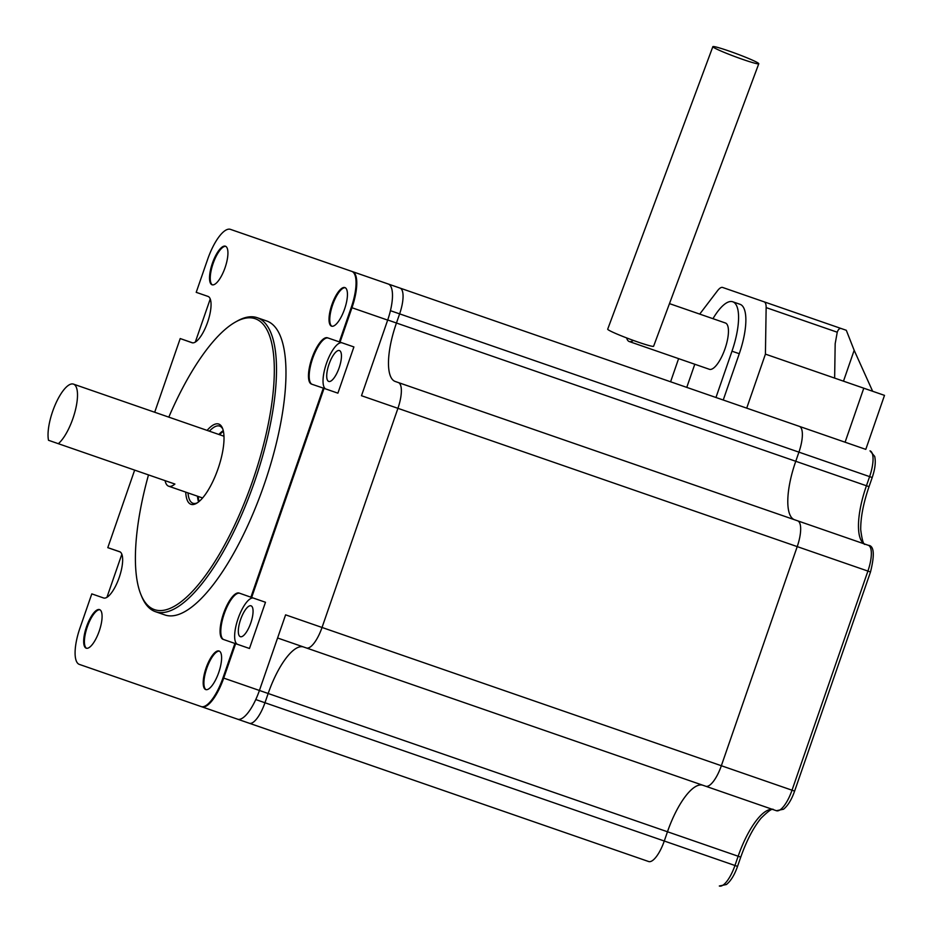 <?xml version="1.0" encoding="UTF-8"?>
<svg xmlns="http://www.w3.org/2000/svg" width="933" height="933" viewBox="0 0 933 933"><rect width="100%" height="100%" fill="white"/><g stroke="black" fill="none" stroke-linecap="round" stroke-linejoin="round"><path stroke-width="1.4" d="M206.776 668.343A20.409 6.718 -70.9 0 0 206.088 689.674A20.409 6.718 -70.9 0 1 206.776 668.343A20.409 6.718 -70.9 0 1 219.43 651.152A20.409 6.718 -70.9 0 0 206.776 668.343M87.27 626.953A20.409 6.718 -70.9 0 0 86.582 648.283A20.409 6.718 -70.9 0 1 87.27 626.953A20.409 6.718 -70.9 0 1 99.913 609.762A20.409 6.718 -70.9 0 0 87.27 626.953M213.109 263.538A20.409 6.718 109.1 0 1 225.751 246.359A20.409 6.718 -70.9 0 0 213.109 263.538A20.409 6.718 -70.9 0 0 212.421 284.868A20.409 6.718 109.1 0 1 213.109 263.538M332.626 304.928A20.409 6.718 109.1 0 1 345.268 287.737A20.409 6.718 -70.9 0 0 332.626 304.928A20.409 6.718 -70.9 0 0 331.938 326.258A20.409 6.718 109.1 0 1 332.626 304.928M198.216 496.438A40.83 13.424 -70.9 0 0 199.091 501.488A40.83 13.424 109.1 0 1 198.216 496.438M223.407 431.291A40.83 13.424 -70.9 0 0 219.593 434.72A40.83 13.424 109.1 0 1 223.407 431.291M120.182 551.951L107.796 547.659L119.611 551.671A24.491 8.059 109.1 0 1 119.214 577.457A24.491 8.059 109.1 0 1 103.586 597.971L91.796 593.878L79.923 628.166A34.428 11.324 -70.9 0 0 79.352 664.401L201.843 706.806A34.299 11.278 -70.9 0 0 223.722 678.093A34.299 11.278 109.1 0 1 201.843 706.806L201.108 706.561A34.299 11.278 -70.9 0 0 222.987 677.848L234.906 643.443L235.629 643.688L223.722 678.093L235.629 643.688L249.473 648.482L265.485 602.263L251.642 597.47L324.043 388.361L251.642 597.47L250.907 597.213L323.319 388.116L311.505 384.104A24.491 8.059 109.1 0 1 311.494 384.093A24.491 8.059 109.1 0 1 311.902 358.319A24.491 8.059 109.1 0 1 327.53 337.804L339.332 341.886L351.24 307.482A34.299 11.278 -70.9 0 0 351.799 271.386L230.463 229.366A35.746 11.756 -70.9 0 0 207.651 259.304L196.21 292.332L208.012 296.414A24.491 8.059 -70.9 0 1 207.616 322.2A24.491 8.059 -70.9 0 1 191.976 342.714A24.491 8.059 -70.9 0 0 191.976 342.714L192 342.714M239.734 593.271A24.491 8.059 -70.9 0 0 224.165 614.019A24.491 8.059 -70.9 0 0 223.838 639.606A24.491 8.059 -70.9 0 1 224.165 614.019A24.491 8.059 -70.9 0 1 239.734 593.271M312.1 384.303A24.491 8.059 109.1 0 1 312.695 358.365A24.491 8.059 109.1 0 1 328.253 338.061A24.491 8.059 109.1 0 0 312.695 358.365A24.491 8.059 109.1 0 0 312.1 384.303M363.59 275.468L400.024 288.087A24.491 8.059 109.1 0 1 399.627 313.873L396.455 323.016A54.802 18.019 -70.9 0 0 395.277 381.492L398.321 382.553A24.491 8.059 109.1 0 1 397.924 408.327L361.491 395.72L387.673 320.101L351.963 307.738L340.055 342.143L351.963 307.738A34.299 11.278 -70.9 0 0 352.534 271.643A34.299 11.278 109.1 0 1 351.963 307.738L351.24 307.482M231.186 229.623L351.799 271.386M192.595 342.843L180.209 338.562L154.691 412.246M108.531 547.904L119.751 551.718L108.531 547.904M106.922 597.342L121.85 554.225M210.24 298.968L195.312 342.084M339.332 341.886L353.899 346.936L337.898 393.166L323.319 388.116M705.721 786.239L306.409 647.969A24.491 8.059 -70.9 0 0 322.037 627.466L397.924 408.327L322.037 627.466L792.024 790.204L867.912 571.078L797.225 546.61A24.491 8.059 -70.9 0 0 797.633 520.824A24.491 8.059 109.1 0 1 797.225 546.61L397.924 408.327A24.491 8.059 -70.9 0 0 398.321 382.553L868.308 545.292C874.093 545.712 874.827 554.61 870.501 571.976L794.613 791.102C791.627 799.604 787.93 805.645 783.522 809.226L776.396 810.719L705.721 786.239A24.491 8.059 -70.9 0 0 721.349 765.736L797.225 546.61L721.349 765.736A24.491 8.059 109.1 0 1 705.721 786.239L702.631 785.178A55.525 18.263 -70.9 0 0 667.48 831.758L664.273 841.018A24.491 8.059 109.1 0 1 648.645 861.532L249.333 723.262A24.491 8.059 -70.9 0 0 264.96 702.747L268.168 693.487A55.525 18.263 -70.9 0 1 303.33 646.907A55.525 18.263 -70.9 0 0 268.168 693.487L264.96 702.747A24.491 8.059 109.1 0 1 249.333 723.262L237.542 719.18A34.299 11.278 -70.9 0 0 259.421 690.455L285.603 614.847L322.037 627.466A24.491 8.059 109.1 0 1 306.409 647.969L277.591 637.997M647.257 861.054L201.843 706.806M387.673 320.101A34.299 11.278 -70.9 0 0 388.233 284.005L352.534 271.643M794.589 519.763A54.802 18.019 -70.9 0 1 795.767 461.287A54.802 18.019 -70.9 0 0 794.589 519.763L395.277 381.492A54.802 18.019 -70.9 0 1 396.455 323.016L795.767 461.287L798.928 452.143L795.767 461.287L866.442 485.766L869.614 476.623L798.928 452.143A24.491 8.059 -70.9 0 0 799.336 426.358A24.491 8.059 109.1 0 1 798.928 452.143L399.627 313.873L396.455 323.016L387.708 319.984M237.682 644.4A24.491 8.059 109.1 0 1 237.775 619.512A24.491 8.059 109.1 0 1 253.1 597.971M240.621 619.5A16.328 5.365 109.1 0 1 251.035 605.82A16.328 5.365 109.1 0 1 250.767 623.011A16.328 5.365 109.1 0 1 240.352 636.691A16.328 5.365 109.1 0 1 240.621 619.5M342.096 342.854A24.491 8.059 -70.9 0 0 326.783 362.471A24.491 8.059 -70.9 0 0 325.5 388.874M329.011 364.243A16.328 5.365 109.1 0 1 339.425 350.563A16.328 5.365 109.1 0 1 339.157 367.754A16.328 5.365 109.1 0 1 328.743 381.434A16.328 5.365 109.1 0 1 329.011 364.243M165.083 480.647A32.667 10.741 -70.9 0 0 168.663 486.21A32.667 10.741 -70.9 0 0 174.914 484.052L58.324 443.688A32.667 10.741 109.1 0 0 75.27 410.66A32.667 10.741 109.1 0 0 73.45 384.116A32.667 10.741 109.1 0 0 52.621 411.465A32.667 10.741 109.1 0 0 48.504 440.283L58.324 443.688M863.783 388.198L884.496 395.37L865.801 449.379L845.088 442.207L863.783 388.198L765.422 354.132L746.715 408.141L723.238 400.012L739.274 353.712A46.953 15.441 -70.9 0 0 740.044 304.298L732.755 301.779A46.953 15.441 -70.9 0 0 712.964 318.689M845.088 442.207L327.961 263.129L686.77 387.382L670.594 381.784L678.606 358.634M800.409 314.398L722.655 287.469L846.301 330.294L854.173 350.295L843.49 381.165M765.422 354.132L766.145 307.598A16.328 5.365 -70.9 0 0 764.115 301.837M722.655 287.469A16.328 5.365 -70.9 0 0 717.5 290.746L699.715 314.094M694.793 364.232L686.77 387.382L715.961 397.493L731.985 351.193A46.953 15.441 -70.9 0 0 732.755 301.779M841.881 328.766C839.898 327.88 838.347 329.034 837.251 332.218L835.175 343.717L834.638 378.098M872.635 391.254L854.173 350.295M633.297 340.405A24.491 8.059 109.1 0 1 629.227 341.536L709.383 369.293A24.491 8.059 -70.9 0 0 725.011 348.779A24.491 8.059 -70.9 0 0 725.408 322.993L669.474 303.622M629.227 341.536A24.491 8.059 109.1 0 1 626.673 337.944M758.774 63.736L653.601 346.26A24.491 1.609 -159.6 0 1 637.682 341.956A24.491 1.609 -159.6 0 1 607.698 329.174L712.859 46.65A24.491 1.609 -159.6 0 1 736.382 53.682A24.491 1.609 -159.6 0 1 758.774 63.736A24.491 1.609 -159.6 0 1 742.855 59.444A24.491 1.609 -159.6 0 1 712.859 46.65M390.437 310.689L399.627 313.873A24.491 8.059 -70.9 0 0 400.024 288.087M870.501 571.976L867.912 571.078A24.491 8.059 -70.9 0 0 868.308 545.292L865.264 544.242A54.802 18.019 109.1 0 1 866.442 485.766L868.833 486.56M648.645 861.532A24.491 8.059 -70.9 0 0 664.273 841.018L734.947 865.497L738.155 856.237A55.525 18.263 109.1 0 1 773.317 809.646M702.631 785.178A55.525 18.263 -70.9 0 0 667.48 831.758L664.273 841.018L255.77 699.563M235.408 322.072L237.192 321.069A155.543 51.152 109.1 0 1 257.216 317.698A155.543 51.152 109.1 0 1 254.651 481.428A155.543 51.152 109.1 0 1 155.414 611.675A155.543 51.152 109.1 0 1 141.769 596.642L140.988 594.753A153.91 50.615 -70.9 0 0 252.691 480.74A153.91 50.615 -70.9 0 0 235.408 322.072A153.91 50.615 -70.9 0 0 168.803 417.133M148.499 474.909A153.91 50.615 -70.9 0 0 140.988 594.753M155.414 611.675L164.884 614.952A155.543 51.152 -70.9 0 0 264.121 484.705A155.543 51.152 -70.9 0 0 266.686 320.975L257.216 317.698M207.114 430.393A42.463 13.96 109.1 0 1 222.474 428.165A42.463 13.96 109.1 0 1 218.054 468.751A42.463 13.96 109.1 0 1 196.431 503.377A42.463 13.96 109.1 0 1 185.737 492.123M188.011 492.916A40.83 13.424 -70.9 0 0 192.956 503.26A40.83 13.424 -70.9 0 0 197.341 502.817M222.847 429.168A40.83 13.424 -70.9 0 0 219.675 426.101A40.83 13.424 -70.9 0 0 209.389 431.186M218.858 434.463A40.83 13.424 109.1 0 1 223.255 430.649A40.83 13.424 109.1 0 0 218.858 434.463M198.577 501.907A40.83 13.424 109.1 0 1 197.481 496.193A40.83 13.424 109.1 0 0 198.577 501.907M134.655 470.115L107.796 547.659M250.907 597.213L239.151 593.061A24.491 8.059 -70.9 0 0 239.14 593.061A24.491 8.059 -70.9 0 0 223.512 613.576A24.491 8.059 -70.9 0 0 223.104 639.35L234.906 643.443M180.209 338.562L191.965 342.703M331.891 304.671A20.409 6.718 -70.9 0 0 331.553 326.165A20.409 6.718 -70.9 0 0 344.58 309.068A20.409 6.718 -70.9 0 0 344.918 287.586A20.409 6.718 -70.9 0 0 331.891 304.671M206.053 668.086A20.409 6.718 -70.9 0 0 205.715 689.569A20.409 6.718 -70.9 0 0 218.742 672.483A20.409 6.718 -70.9 0 0 219.08 651.001A20.409 6.718 -70.9 0 0 206.053 668.086M212.386 263.293A20.409 6.718 -70.9 0 0 212.048 284.775A20.409 6.718 -70.9 0 0 225.063 267.689A20.409 6.718 -70.9 0 0 225.401 246.195A20.409 6.718 -70.9 0 0 212.386 263.293M86.536 626.708A20.409 6.718 -70.9 0 0 86.198 648.19A20.409 6.718 -70.9 0 0 99.225 631.093A20.409 6.718 -70.9 0 0 99.563 609.611A20.409 6.718 -70.9 0 0 86.536 626.708M773.48 809.704C772.699 807.943 768.559 810.777 761.036 818.194C753.363 827.653 746.598 840.621 740.744 857.135L222.987 677.848M837.251 332.218L766.145 307.598M731.985 351.193L739.274 353.712M719.32 886A24.491 8.059 -70.9 0 0 734.947 865.497L737.536 866.395C734.551 874.897 730.854 880.939 726.445 884.507L719.32 886M776.396 810.719A24.491 8.059 -70.9 0 0 792.024 790.204L794.613 791.102M869.614 476.623A24.491 8.059 -70.9 0 0 870.011 450.837L874.688 456.412C875.947 461.952 875.107 468.984 872.203 477.521L869.614 476.623M223.978 436.236L73.45 384.116M202.601 497.965L168.663 486.21M865.264 544.242C863.62 545.327 862.104 540.499 860.716 529.734C860.599 517.512 863.375 503.144 869.043 486.641L872.203 477.521M740.744 857.135L737.536 866.395"/></g></svg>
